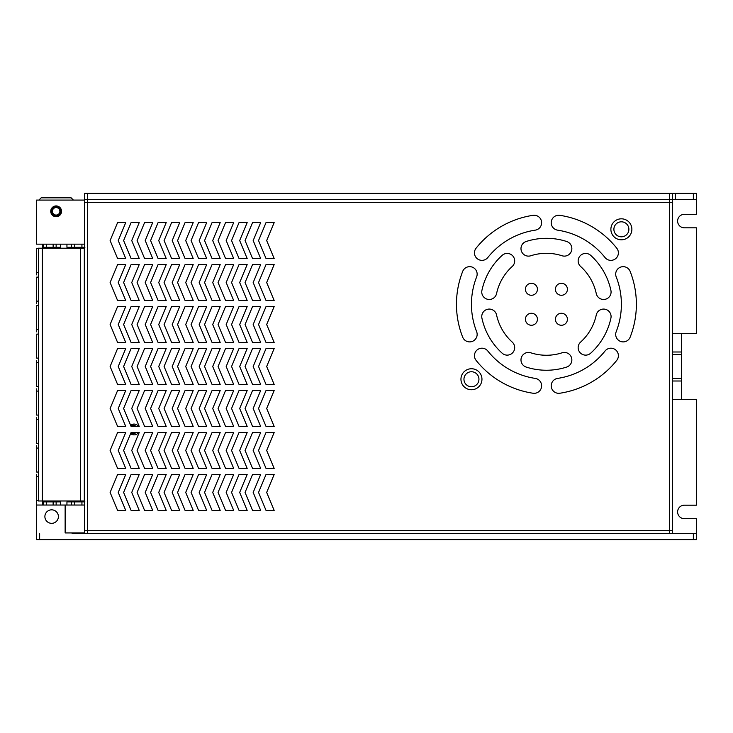 <?xml version="1.0" encoding="UTF-8"?>
<svg xmlns="http://www.w3.org/2000/svg" width="733" height="733" viewBox="0 0 733 733"><rect width="100%" height="100%" fill="white"/><g stroke="black" fill="none" stroke-linecap="round" stroke-linejoin="round"><path stroke-width="1.1" d="M135.962 426.469A4.499 4.499 0 0 0 130.666 425.415M130.666 433.533A4.499 4.499 0 0 0 135.962 432.47M130.96 432.837A3.747 3.747 0 0 0 134.854 432.47M134.854 426.469A3.747 3.747 0 0 0 130.96 426.102M621.382 218.819A10.491 10.491 180 0 1 630.472 234.56A10.491 10.491 180 0 1 612.293 234.56A10.491 10.491 180 0 1 621.382 218.819M471.456 368.745A10.491 10.491 180 0 1 480.546 384.495A10.491 10.491 180 0 1 462.367 384.495A10.491 10.491 180 0 1 471.456 368.745M531.425 325.269A6.001 6.001 -0 0 0 536.62 316.271A6.001 6.001 -0 0 0 526.23 316.271A6.001 6.001 -0 0 0 531.425 325.269M531.425 295.28A6.001 6.001 -0 0 0 536.62 286.282A6.001 6.001 -0 0 0 526.23 286.282A6.001 6.001 -0 0 0 531.425 295.28M561.414 325.269A6.001 6.001 -0 0 0 566.609 316.271A6.001 6.001 -0 0 0 556.219 316.271A6.001 6.001 -0 0 0 561.414 325.269M561.414 295.28A6.001 6.001 -0 0 0 566.609 286.282A6.001 6.001 -0 0 0 556.219 286.282A6.001 6.001 -0 0 0 561.414 295.28M596.259 293.557A50.98 50.98 -0 0 0 580.618 266.473A7.495 7.495 180 0 1 580.087 255.89A7.495 7.495 180 0 1 590.679 255.359A65.97 65.97 180 0 1 610.91 290.405A7.495 7.495 180 0 1 605.165 299.311A7.495 7.495 180 0 1 596.259 293.557M562.055 255.762A50.98 50.98 -0 0 0 530.784 255.762A7.495 7.495 180 0 1 521.346 250.924A7.495 7.495 180 0 1 526.184 241.487A65.97 65.97 180 0 1 566.655 241.487A7.495 7.495 180 0 1 571.493 250.924A7.495 7.495 180 0 1 562.055 255.762M512.22 266.473A50.98 50.98 -0 0 0 496.58 293.557A7.495 7.495 180 0 1 487.674 299.311A7.495 7.495 180 0 1 481.92 290.405A65.97 65.97 180 0 1 502.16 255.359A7.495 7.495 180 0 1 512.743 255.89A7.495 7.495 180 0 1 512.22 266.473M496.58 314.998A7.495 7.495 -0 0 0 487.674 309.244A7.495 7.495 -0 0 0 481.92 318.149A65.97 65.97 -0 0 0 502.16 353.196A7.495 7.495 -0 0 0 512.743 352.665A7.495 7.495 -0 0 0 512.22 342.082A50.98 50.98 180 0 1 496.58 314.998M530.784 352.802A7.495 7.495 0 0 0 521.346 357.631A7.495 7.495 0 0 0 526.184 367.068A65.97 65.97 0 0 0 566.655 367.068A7.495 7.495 0 0 0 571.493 357.631A7.495 7.495 0 0 0 562.055 352.802A50.98 50.98 180 0 1 530.784 352.802M580.618 342.082A7.495 7.495 -0 0 0 580.087 352.665A7.495 7.495 -0 0 0 590.679 353.196A65.97 65.97 -0 0 0 610.91 318.149A7.495 7.495 -0 0 0 605.165 309.244A7.495 7.495 -0 0 0 596.259 314.998A50.98 50.98 180 0 1 580.618 342.082M630.16 337.143A7.495 7.495 180 0 1 620.448 341.376A7.495 7.495 180 0 1 616.206 331.664A74.968 74.968 -0 0 0 616.206 276.891A7.495 7.495 180 0 1 620.448 267.179A7.495 7.495 180 0 1 630.16 271.421A89.957 89.957 180 0 1 630.16 337.143M605.027 257.54A74.968 74.968 -0 0 0 557.593 230.153A7.495 7.495 180 0 1 551.298 221.623A7.495 7.495 180 0 1 559.829 215.328A89.957 89.957 180 0 1 616.746 248.185A7.495 7.495 180 0 1 615.564 258.722A7.495 7.495 180 0 1 605.027 257.54M535.246 230.153A74.968 74.968 -0 0 0 487.811 257.54A7.495 7.495 180 0 1 477.275 258.722A7.495 7.495 180 0 1 476.093 248.185A89.957 89.957 180 0 1 533.01 215.328A7.495 7.495 180 0 1 541.54 221.623A7.495 7.495 180 0 1 535.246 230.153M487.811 351.025A7.495 7.495 -0 0 0 477.275 349.833A7.495 7.495 -0 0 0 476.093 360.37A89.957 89.957 -0 0 0 533.01 393.236A7.495 7.495 -0 0 0 541.54 386.932A7.495 7.495 -0 0 0 535.246 378.402A74.968 74.968 180 0 1 487.811 351.025M557.593 378.402A7.495 7.495 -0 0 0 551.298 386.932A7.495 7.495 -0 0 0 559.829 393.236A89.957 89.957 -0 0 0 616.746 360.37A7.495 7.495 -0 0 0 615.564 349.833A7.495 7.495 -0 0 0 605.027 351.025A74.968 74.968 180 0 1 557.593 378.402M110.115 492.439L117.61 510.434L125.737 510.434L118.242 492.439L125.737 474.453L117.61 474.453L110.115 492.439M110.115 450.465L117.61 468.451L125.737 468.451L118.242 450.465L125.737 432.47L117.61 432.47L110.115 450.465M110.115 408.483L117.61 426.469L125.737 426.469L118.242 408.483L125.737 390.487L117.61 390.487L110.115 408.483M110.115 366.5L117.61 384.495L125.737 384.495L118.242 366.5L125.737 348.505L117.61 348.505L110.115 366.5M110.115 324.517L117.61 342.513L125.737 342.513L118.242 324.517L125.737 306.531L117.61 306.531L110.115 324.517M110.115 282.535L117.61 300.53L125.737 300.53L118.242 282.535L125.737 264.549L117.61 264.549L110.115 282.535M110.115 240.561L117.61 258.547L125.737 258.547L118.242 240.561L125.737 222.566L117.61 222.566L110.115 240.561M123.611 492.439L131.106 510.434L139.233 510.434L131.729 492.439L139.233 474.453L131.106 474.453L123.611 492.439M123.611 450.465L131.106 468.451L139.233 468.451L131.729 450.465L139.233 432.47L131.106 432.47L123.611 450.465M123.611 408.483L131.106 426.469L139.233 426.469L131.729 408.483L139.233 390.487L131.106 390.487L123.611 408.483M123.611 366.5L131.106 384.495L139.233 384.495L131.729 366.5L139.233 348.505L131.106 348.505L123.611 366.5M123.611 324.517L131.106 342.513L139.233 342.513L131.729 324.517L139.233 306.531L131.106 306.531L123.611 324.517M123.611 282.535L131.106 300.53L139.233 300.53L131.729 282.535L139.233 264.549L131.106 264.549L123.611 282.535M123.611 240.561L131.106 258.547L139.233 258.547L131.729 240.561L139.233 222.566L131.106 222.566L123.611 240.561M137.108 492.439L144.603 510.434L152.721 510.434L145.226 492.439L152.721 474.453L144.603 474.453L137.108 492.439M137.108 450.465L144.603 468.451L152.721 468.451L145.226 450.465L152.721 432.47L144.603 432.47L137.108 450.465M137.108 408.483L144.603 426.469L152.721 426.469L145.226 408.483L152.721 390.487L144.603 390.487L137.108 408.483M137.108 366.5L144.603 384.495L152.721 384.495L145.226 366.5L152.721 348.505L144.603 348.505L137.108 366.5M137.108 324.517L144.603 342.513L152.721 342.513L145.226 324.517L152.721 306.531L144.603 306.531L137.108 324.517M137.108 282.535L144.603 300.53L152.721 300.53L145.226 282.535L152.721 264.549L144.603 264.549L137.108 282.535M137.108 240.561L144.603 258.547L152.721 258.547L145.226 240.561L152.721 222.566L144.603 222.566L137.108 240.561M150.595 492.439L158.099 510.434L166.217 510.434L158.722 492.439L166.217 474.453L158.099 474.453L150.595 492.439M150.595 450.465L158.099 468.451L166.217 468.451L158.722 450.465L166.217 432.47L158.099 432.47L150.595 450.465M150.595 408.483L158.099 426.469L166.217 426.469L158.722 408.483L166.217 390.487L158.099 390.487L150.595 408.483M150.595 366.5L158.099 384.495L166.217 384.495L158.722 366.5L166.217 348.505L158.099 348.505L150.595 366.5M150.595 324.517L158.099 342.513L166.217 342.513L158.722 324.517L166.217 306.531L158.099 306.531L150.595 324.517M150.595 282.535L158.099 300.53L166.217 300.53L158.722 282.535L166.217 264.549L158.099 264.549L150.595 282.535M150.595 240.561L158.099 258.547L166.217 258.547L158.722 240.561L166.217 222.566L158.099 222.566L150.595 240.561M164.091 492.439L171.586 510.434L179.713 510.434L172.218 492.439L179.713 474.453L171.586 474.453L164.091 492.439M164.091 450.465L171.586 468.451L179.713 468.451L172.218 450.465L179.713 432.47L171.586 432.47L164.091 450.465M164.091 408.483L171.586 426.469L179.713 426.469L172.218 408.483L179.713 390.487L171.586 390.487L164.091 408.483M164.091 366.5L171.586 384.495L179.713 384.495L172.218 366.5L179.713 348.505L171.586 348.505L164.091 366.5M164.091 324.517L171.586 342.513L179.713 342.513L172.218 324.517L179.713 306.531L171.586 306.531L164.091 324.517M164.091 282.535L171.586 300.53L179.713 300.53L172.218 282.535L179.713 264.549L171.586 264.549L164.091 282.535M164.091 240.561L171.586 258.547L179.713 258.547L172.218 240.561L179.713 222.566L171.586 222.566L164.091 240.561M177.588 492.439L185.083 510.434L193.2 510.434L185.706 492.439L193.2 474.453L185.083 474.453L177.588 492.439M177.588 450.465L185.083 468.451L193.2 468.451L185.706 450.465L193.2 432.47L185.083 432.47L177.588 450.465M177.588 408.483L185.083 426.469L193.2 426.469L185.706 408.483L193.2 390.487L185.083 390.487L177.588 408.483M177.588 366.5L185.083 384.495L193.2 384.495L185.706 366.5L193.2 348.505L185.083 348.505L177.588 366.5M177.588 324.517L185.083 342.513L193.2 342.513L185.706 324.517L193.2 306.531L185.083 306.531L177.588 324.517M177.588 282.535L185.083 300.53L193.2 300.53L185.706 282.535L193.2 264.549L185.083 264.549L177.588 282.535M177.588 240.561L185.083 258.547L193.2 258.547L185.706 240.561L193.2 222.566L185.083 222.566L177.588 240.561M191.084 492.439L198.579 510.434L206.697 510.434L199.202 492.439L206.697 474.453L198.579 474.453L191.084 492.439M191.084 450.465L198.579 468.451L206.697 468.451L199.202 450.465L206.697 432.47L198.579 432.47L191.084 450.465M191.084 408.483L198.579 426.469L206.697 426.469L199.202 408.483L206.697 390.487L198.579 390.487L191.084 408.483M191.084 366.5L198.579 384.495L206.697 384.495L199.202 366.5L206.697 348.505L198.579 348.505L191.084 366.5M191.084 324.517L198.579 342.513L206.697 342.513L199.202 324.517L206.697 306.531L198.579 306.531L191.084 324.517M191.084 282.535L198.579 300.53L206.697 300.53L199.202 282.535L206.697 264.549L198.579 264.549L191.084 282.535M191.084 240.561L198.579 258.547L206.697 258.547L199.202 240.561L206.697 222.566L198.579 222.566L191.084 240.561M204.571 492.439L212.075 510.434L220.193 510.434L212.698 492.439L220.193 474.453L212.075 474.453L204.571 492.439M204.571 450.465L212.075 468.451L220.193 468.451L212.698 450.465L220.193 432.47L212.075 432.47L204.571 450.465M204.571 408.483L212.075 426.469L220.193 426.469L212.698 408.483L220.193 390.487L212.075 390.487L204.571 408.483M204.571 366.5L212.075 384.495L220.193 384.495L212.698 366.5L220.193 348.505L212.075 348.505L204.571 366.5M204.571 324.517L212.075 342.513L220.193 342.513L212.698 324.517L220.193 306.531L212.075 306.531L204.571 324.517M204.571 282.535L212.075 300.53L220.193 300.53L212.698 282.535L220.193 264.549L212.075 264.549L204.571 282.535M204.571 240.561L212.075 258.547L220.193 258.547L212.698 240.561L220.193 222.566L212.075 222.566L204.571 240.561M218.067 492.439L225.562 510.434L233.69 510.434L226.185 492.439L233.69 474.453L225.562 474.453L218.067 492.439M218.067 450.465L225.562 468.451L233.69 468.451L226.185 450.465L233.69 432.47L225.562 432.47L218.067 450.465M218.067 408.483L225.562 426.469L233.69 426.469L226.185 408.483L233.69 390.487L225.562 390.487L218.067 408.483M218.067 366.5L225.562 384.495L233.69 384.495L226.185 366.5L233.69 348.505L225.562 348.505L218.067 366.5M218.067 324.517L225.562 342.513L233.69 342.513L226.185 324.517L233.69 306.531L225.562 306.531L218.067 324.517M218.067 282.535L225.562 300.53L233.69 300.53L226.185 282.535L233.69 264.549L225.562 264.549L218.067 282.535M218.067 240.561L225.562 258.547L233.69 258.547L226.185 240.561L233.69 222.566L225.562 222.566L218.067 240.561M231.564 492.439L239.059 510.434L247.177 510.434L239.682 492.439L247.177 474.453L239.059 474.453L231.564 492.439M231.564 450.465L239.059 468.451L247.177 468.451L239.682 450.465L247.177 432.47L239.059 432.47L231.564 450.465M231.564 408.483L239.059 426.469L247.177 426.469L239.682 408.483L247.177 390.487L239.059 390.487L231.564 408.483M231.564 366.5L239.059 384.495L247.177 384.495L239.682 366.5L247.177 348.505L239.059 348.505L231.564 366.5M231.564 324.517L239.059 342.513L247.177 342.513L239.682 324.517L247.177 306.531L239.059 306.531L231.564 324.517M231.564 282.535L239.059 300.53L247.177 300.53L239.682 282.535L247.177 264.549L239.059 264.549L231.564 282.535M231.564 240.561L239.059 258.547L247.177 258.547L239.682 240.561L247.177 222.566L239.059 222.566L231.564 240.561M245.06 492.439L252.555 510.434L260.673 510.434L253.178 492.439L260.673 474.453L252.555 474.453L245.06 492.439M245.06 450.465L252.555 468.451L260.673 468.451L253.178 450.465L260.673 432.47L252.555 432.47L245.06 450.465M245.06 408.483L252.555 426.469L260.673 426.469L253.178 408.483L260.673 390.487L252.555 390.487L245.06 408.483M245.06 366.5L252.555 384.495L260.673 384.495L253.178 366.5L260.673 348.505L252.555 348.505L245.06 366.5M245.06 324.517L252.555 342.513L260.673 342.513L253.178 324.517L260.673 306.531L252.555 306.531L245.06 324.517M245.06 282.535L252.555 300.53L260.673 300.53L253.178 282.535L260.673 264.549L252.555 264.549L245.06 282.535M245.06 240.561L252.555 258.547L260.673 258.547L253.178 240.561L260.673 222.566L252.555 222.566L245.06 240.561M258.547 492.439L266.042 510.434L274.169 510.434L266.675 492.439L274.169 474.453L266.042 474.453L258.547 492.439M258.547 450.465L266.042 468.451L274.169 468.451L266.675 450.465L274.169 432.47L266.042 432.47L258.547 450.465M258.547 408.483L266.042 426.469L274.169 426.469L266.675 408.483L274.169 390.487L266.042 390.487L258.547 408.483M258.547 366.5L266.042 384.495L274.169 384.495L266.675 366.5L274.169 348.505L266.042 348.505L258.547 366.5M258.547 324.517L266.042 342.513L274.169 342.513L266.675 324.517L274.169 306.531L266.042 306.531L258.547 324.517M258.547 282.535L266.042 300.53L274.169 300.53L266.675 282.535L274.169 264.549L266.042 264.549L258.547 282.535M258.547 240.561L266.042 258.547L274.169 258.547L266.675 240.561L274.169 222.566L266.042 222.566L258.547 240.561M462.679 271.421A89.957 89.957 0 0 0 462.679 337.143A7.495 7.495 -0 0 0 472.391 341.376A7.495 7.495 -0 0 0 476.633 331.664A74.968 74.968 180 0 1 476.633 276.891A7.495 7.495 0 0 0 472.391 267.179A7.495 7.495 0 0 0 462.679 271.421M621.382 221.815A7.495 7.495 180 0 1 627.879 233.057A7.495 7.495 180 0 1 614.895 233.057A7.495 7.495 180 0 1 621.382 221.815M471.456 371.75A7.495 7.495 180 0 1 477.943 382.993A7.495 7.495 180 0 1 464.96 382.993A7.495 7.495 180 0 1 471.456 371.75M87.63 533.67L87.63 530.674L84.625 530.674L87.63 530.674L87.63 202.326L84.625 202.326L87.63 202.326L87.63 199.33L84.625 199.33L84.625 530.674L84.625 202.326M46.545 500.987L46.545 501.885L43.549 501.885L43.549 505.037L36.65 505.037L36.65 539.671L696.35 539.671L696.35 533.67L672.363 533.67L672.363 530.674L87.63 530.674M672.363 351.996L681.36 351.996L681.36 333.515L696.35 333.515L696.35 227.816L684.356 227.816A6.744 6.744 0 0 1 677.613 221.064A6.744 6.744 0 0 1 684.356 214.32L696.35 214.32L696.35 199.33L669.366 199.33L669.357 202.326L672.363 202.326L672.363 208.319M669.357 533.67L669.357 530.674L672.363 530.674L672.363 202.326L669.357 202.326L669.357 530.674M84.625 533.67L84.625 530.674M672.363 524.681L672.363 199.33L693.354 199.33L693.354 193.329L84.625 193.329L84.625 199.33L84.625 193.329M38.428 500.538L36.65 500.538L36.65 476.551L38.428 476.551M84.927 501.885L82.527 500.987L84.927 501.885L66.941 501.885L72.164 500.987M55.415 500.987L60.637 501.885L56.139 501.885L56.139 505.037L81.931 505.037L81.931 500.987M71.431 505.037L71.431 501.885L73.831 500.987L71.431 501.885L71.431 505.037M53.747 500.987L56.139 501.885L53.747 500.987L56.139 501.885L53.142 501.885L53.142 500.987M43.549 505.037L56.139 505.037M46.545 505.037L46.545 501.885L53.142 501.885L53.142 505.037M43.549 501.885L45.95 500.987M38.428 448.065L36.65 448.065L36.65 472.052L38.428 472.052M38.428 419.578L36.65 419.578L36.65 443.566L38.428 443.566M38.428 391.092L36.65 391.092L36.65 415.08L38.428 415.08M38.428 362.606L36.65 362.606L36.65 386.593L38.428 386.593M38.428 334.111L36.65 334.111L36.65 358.107L38.428 358.107M38.428 305.624L36.65 305.624L36.65 329.621L38.428 329.621M38.428 277.138L36.65 277.138L36.65 301.126L38.428 301.126M38.428 248.652L36.65 248.652L36.65 272.639L38.428 272.639M84.625 244.153L36.65 244.153L36.65 200.072L84.625 200.072M56.139 244.153L56.139 247.305L53.747 248.203L56.139 247.305L60.637 247.305L55.415 248.203M53.142 248.203L53.142 247.305L56.139 247.305M45.95 248.203L43.549 247.305L45.95 248.203L43.549 247.305L46.545 247.305L46.545 248.203M53.142 244.153L53.142 247.305L46.545 247.305L46.545 244.153M43.549 247.305L43.549 244.153L43.549 247.305M72.164 248.203L66.941 247.305L71.44 247.305L73.831 248.203L71.431 247.305L71.431 244.153M81.931 248.203L81.931 247.305L74.436 247.305L74.436 248.203M81.931 244.153L81.931 247.305L84.927 247.305L82.527 248.203M73.831 248.203L71.44 247.305L74.436 247.305L74.436 244.153M84.313 248.203L38.428 248.203L38.428 500.987L84.313 500.987L84.313 248.203M84.625 505.037L81.931 505.037M36.65 474.297L36.65 476.551L36.65 474.297M36.65 505.037L36.65 500.538L36.65 505.037M36.65 274.893L36.65 272.639L36.65 274.893M36.65 303.38L36.65 301.126L36.65 303.38M36.65 331.866L36.65 329.621L36.65 331.866M36.65 360.352L36.65 362.606L36.65 360.352M36.65 388.838L36.65 391.092L36.65 388.838M36.65 417.324L36.65 419.578L36.65 417.324M36.65 445.811L36.65 448.065L36.65 445.811M65.136 505.037L65.136 532.928L84.625 532.928M138.592 426.469A5.397 5.397 0 0 0 130.639 425.342M130.639 433.606A5.397 5.397 0 0 0 138.592 432.47M56.139 205.927A5.397 5.397 0 0 0 51.466 214.018A5.397 5.397 0 0 0 60.821 214.018A5.397 5.397 0 0 0 56.139 205.927M681.36 351.996L681.36 399.302L672.363 399.302M72.686 532.928A13.496 13.496 0 0 0 72.118 533.67L696.35 533.67L696.35 518.68L684.356 518.68A6.744 6.744 0 0 1 677.613 511.936A6.744 6.744 0 0 1 684.356 505.184L696.35 505.184L696.35 399.485L681.36 399.302M58.393 516.582A6.744 6.744 0 0 0 48.268 510.736A6.744 6.744 0 0 0 48.268 522.427A6.744 6.744 0 0 0 58.393 516.582M672.363 333.698L681.36 333.698M693.354 193.329L696.35 193.329L696.35 199.33L693.354 199.33M669.366 193.329L669.366 199.33L87.63 199.33L87.63 193.329M672.363 199.33L672.363 193.329M59.886 211.324A3.747 3.747 0 0 0 54.269 208.071A3.747 3.747 0 0 0 54.269 214.567A3.747 3.747 0 0 0 59.886 211.324M73.382 200.072L71.138 197.828L41.149 197.828L38.904 200.072M60.637 211.324A4.499 4.499 0 0 0 53.894 207.43A4.499 4.499 0 0 0 53.894 215.218A4.499 4.499 0 0 0 60.637 211.324M669.357 202.326L87.63 202.326M42.633 500.538L42.633 505.037M74.436 500.987L74.436 505.037M66.941 505.037L66.941 501.885M60.637 501.885L60.637 505.037M42.633 244.153L42.633 248.652M60.637 244.153L60.637 247.305M66.941 247.305L66.941 244.153M80.419 500.987L80.41 248.203M42.322 248.203L42.322 500.987M675.359 199.33L675.359 193.329M39.646 539.671L39.646 533.67M693.354 539.671L693.354 533.67M672.363 354.506L681.36 354.506M672.363 378.494L681.36 378.494M672.363 381.004L681.36 381.004"/></g></svg>
